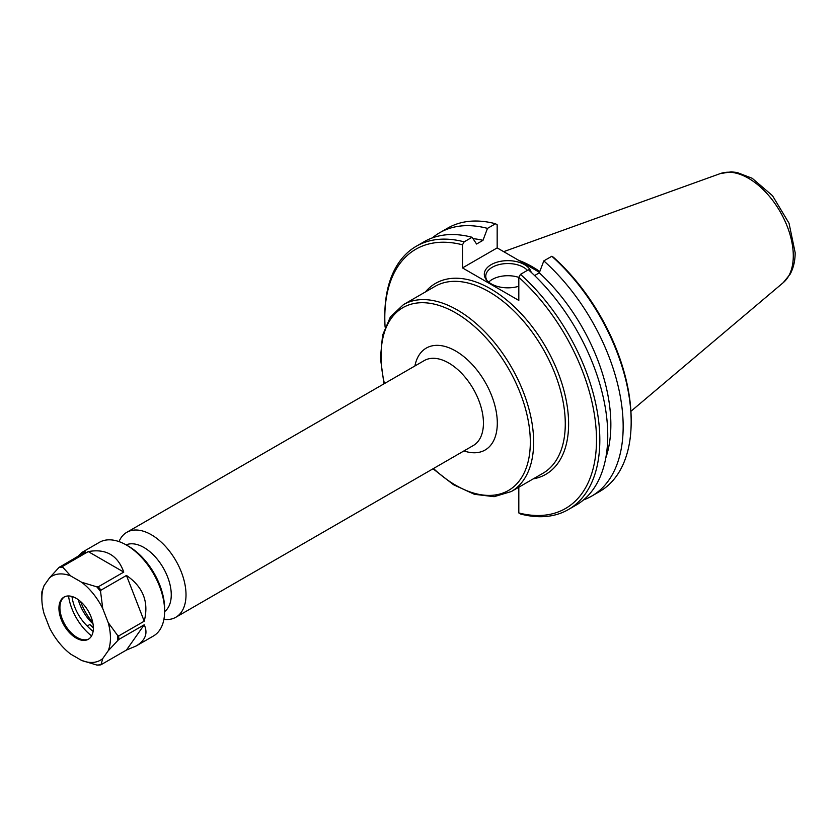 <?xml version="1.0" encoding="UTF-8"?>
<svg xmlns="http://www.w3.org/2000/svg" width="837" height="837" viewBox="0 0 837 837"><rect width="100%" height="100%" fill="white"/><g stroke="black" fill="none" stroke-linecap="round" stroke-linejoin="round"><path stroke-width="1.26" d="M539.802 271.533A107.9 62.294 -120 0 0 518.668 260.307M163.906 619.359A49.048 28.312 -120 0 0 175.854 617.256A49.048 28.312 -120 0 0 186.013 594.804A49.048 28.312 -120 0 0 164.596 545.442A49.048 28.312 -120 0 0 126.805 532.311A49.048 28.312 -120 0 0 119.011 541.602M164.627 611.575A38.617 22.296 -120 0 0 171.261 594.804A38.617 22.296 -120 0 0 155.316 556.929A38.617 22.296 -120 0 0 126.105 544.866M520.478 274.369L518.814 277.319A149.687 86.42 60 0 1 596.499 439.99A149.687 86.42 60 0 1 518.814 512.945L520.478 513.981A152.041 87.78 -120 0 0 568.333 509.587A152.041 87.78 -120 0 0 520.478 274.369L528.398 269.786A152.041 87.78 -120 0 1 576.264 505.014L568.333 509.587M518.814 487.207L518.814 512.945M518.814 277.319L518.814 300.431L462.484 267.913L462.484 244.802L464.158 241.851A152.041 87.78 -120 0 0 416.292 246.245A152.041 87.78 -120 0 0 384.8 315.842L384.8 317.767A149.687 86.42 60 0 1 462.484 244.802M385.104 327.1A149.687 86.42 60 0 1 384.8 317.767M432.31 237.896A152.041 87.78 60 0 1 439.624 232.77L447.649 228.145A152.041 87.78 60 0 1 495.504 223.751L497.168 224.776L497.168 247.898L539.499 272.339M631.171 421.89L631.171 419.965A149.687 86.42 -120 0 0 553.487 257.294L551.824 256.268A152.041 87.78 60 0 1 631.171 421.89A152.041 87.78 60 0 1 599.69 491.486L591.665 496.121A152.041 87.78 60 0 1 583.567 499.888M518.814 277.392A22.086 12.754 0 0 0 488.682 282.132M518.814 286.275A23.541 13.591 180 0 1 491.204 283.858A23.541 13.591 180 0 1 486.36 279.799A23.541 13.591 180 0 1 501.279 261.196A23.541 13.591 180 0 1 531.15 272.287M527.404 270.361A22.086 12.754 0 0 0 502.556 263.917A22.086 12.754 0 0 0 485.763 276.294A22.086 12.754 0 0 0 487.082 280.646M464.158 241.851L472.078 237.269A152.041 87.78 -120 0 0 424.223 241.663L416.292 246.245M551.824 256.268L543.809 260.893A152.041 87.78 60 0 1 591.665 496.121M543.809 260.893L539.3 272.852A141.014 81.419 60 0 1 605.768 457.996M539.3 272.852L534.613 275.561M497.168 247.898L462.484 267.913M472.078 237.269L476.577 244.027L482.98 240.334L487.49 228.375L495.504 223.751M472.989 238.639A141.014 81.419 60 0 1 482.98 240.334M439.624 232.77A152.041 87.78 60 0 1 487.49 228.375M78.228 599.658A32.172 18.581 -120 0 0 92.227 623.126A32.172 18.581 -120 0 0 93.001 623.858M93.357 627.562A32.172 18.581 60 0 1 89.821 624.507L87.226 626.013A32.172 18.581 60 0 1 71.972 596.488M93.116 631.339A33.208 19.178 60 0 1 87.226 626.013M93.357 627.938A33.208 19.178 60 0 1 89.821 624.507M144.215 624.8C148.139 633.316 145.439 640.389 136.107 645.997L126.46 650.046L100.984 664.756L102.742 658.552L108.203 650.788L118.728 639.51L144.215 624.8L126.46 650.046M100.984 664.756L100.566 664.704A53.61 30.959 60 0 1 96.81 665.038L98.285 664.996M126.46 575.458C143.169 586.915 149.091 602.159 144.215 621.2L118.728 635.911L117.609 635.45L108.203 622.602L102.742 608.53L100.566 591.508L100.984 590.169L126.46 575.458L144.215 621.2M88.262 551.593C105.88 548.413 117.714 555.245 123.761 572.089L98.285 586.8L96.81 586.842L81.607 582.238L70.695 575.94L62.712 567.162L62.785 566.304L88.262 551.593L123.761 572.089M78.05 556.176L82.047 552.347L85.562 551.845L58.956 567.496L49.55 577.823L44.099 585.586L41.913 591.749L41.85 594.218A53.61 30.959 60 0 1 41.913 591.749M44.099 585.586A48.504 28.008 60 0 0 41.85 598.382A48.504 28.008 60 0 0 44.099 613.772L49.55 627.834A48.504 28.008 60 0 0 70.695 654.136L81.607 660.435L96.81 665.038M108.203 622.602A48.504 28.008 60 0 1 108.203 650.788M81.607 582.238A48.504 28.008 60 0 1 102.742 608.53M49.55 577.823A48.504 28.008 60 0 1 70.695 575.94M102.742 658.552A48.504 28.008 60 0 1 81.607 660.435M93.367 628.127A24.346 14.051 60 0 1 88.324 639.269A24.346 14.051 60 0 1 63.978 625.218A24.346 14.051 60 0 1 63.978 597.105A24.346 14.051 60 0 1 82.737 603.623A24.346 14.051 60 0 1 93.367 628.127M82.047 552.347L99.362 542.355A54.07 31.22 60 0 1 126.397 545.033A54.07 31.22 60 0 1 164.627 611.251A54.07 31.22 60 0 1 153.422 636.005L136.107 645.997M126.397 545.033L128.584 546.289A50.973 29.431 60 0 1 164.627 608.729L164.627 611.251M92.761 622.571A40.166 23.185 60 0 1 80.655 601.604M91.578 635.9A40.145 23.185 60 0 1 68.519 595.965M88.806 638.966A24.346 14.051 60 0 1 83.271 639.73A24.346 14.051 60 0 1 64.962 624.643A24.346 14.051 60 0 1 61.049 601.238A24.346 14.051 60 0 1 64.48 596.833M433.022 468.783L453.539 484.738L474.401 494.301L494.144 496.676L511.302 491.539A107.9 62.294 -120 0 0 533.65 442.145A107.9 62.294 -120 0 0 486.559 333.565A107.9 62.294 -120 0 0 403.403 304.658L390.377 316.941L382.572 335.239L380.416 358.079L383.974 383.827M384.434 383.566A105.546 60.934 60 0 1 444.457 307.378A105.546 60.934 60 0 1 530.323 442.145A105.546 60.934 60 0 1 433.482 468.511M403.403 304.658L435.031 286.39A107.9 62.294 60 0 1 518.187 315.298A107.9 62.294 60 0 1 565.278 423.888A107.9 62.294 60 0 1 542.931 473.282L511.302 491.539M463.949 450.923A58.852 33.982 -120 0 0 497.304 423.083A58.852 33.982 -120 0 0 459.837 353.643A58.852 33.982 -120 0 0 414.901 365.978M533.263 478.858A110.254 63.654 -120 0 0 545.776 347.052A110.254 63.654 -120 0 0 425.363 291.977M126.805 532.311L424.233 360.59A49.048 28.312 60 0 1 462.024 373.731A49.048 28.312 60 0 1 483.441 423.083A49.048 28.312 60 0 1 473.282 445.535L175.854 617.256M783.265 282.634L790.149 274.17C793.518 267.903 795.181 260.705 795.15 252.586L789.029 223.249L772.509 195.701L752.181 178.271L736.947 172.453L731.193 171.857L720.301 173.583A63.298 36.546 60 0 1 767.759 194.435A63.298 36.546 60 0 1 793.288 255.84A63.298 36.546 60 0 1 783.265 282.634L630.92 411.291M58.956 567.496A53.61 30.959 60 0 1 62.712 567.162M96.81 586.842A53.61 30.959 60 0 1 100.566 591.508M117.609 635.45A53.61 30.959 60 0 1 117.609 640.451M60.086 566.555A54.07 31.22 60 0 1 62.785 566.304M98.285 586.8A54.07 31.22 60 0 1 100.984 590.169M118.728 635.911A54.07 31.22 60 0 1 118.76 637.731A54.07 31.22 60 0 1 118.728 639.51M720.301 173.583L503.686 251.655M41.85 598.382L41.85 594.218M100.712 664.871L97.657 665.143"/></g></svg>
